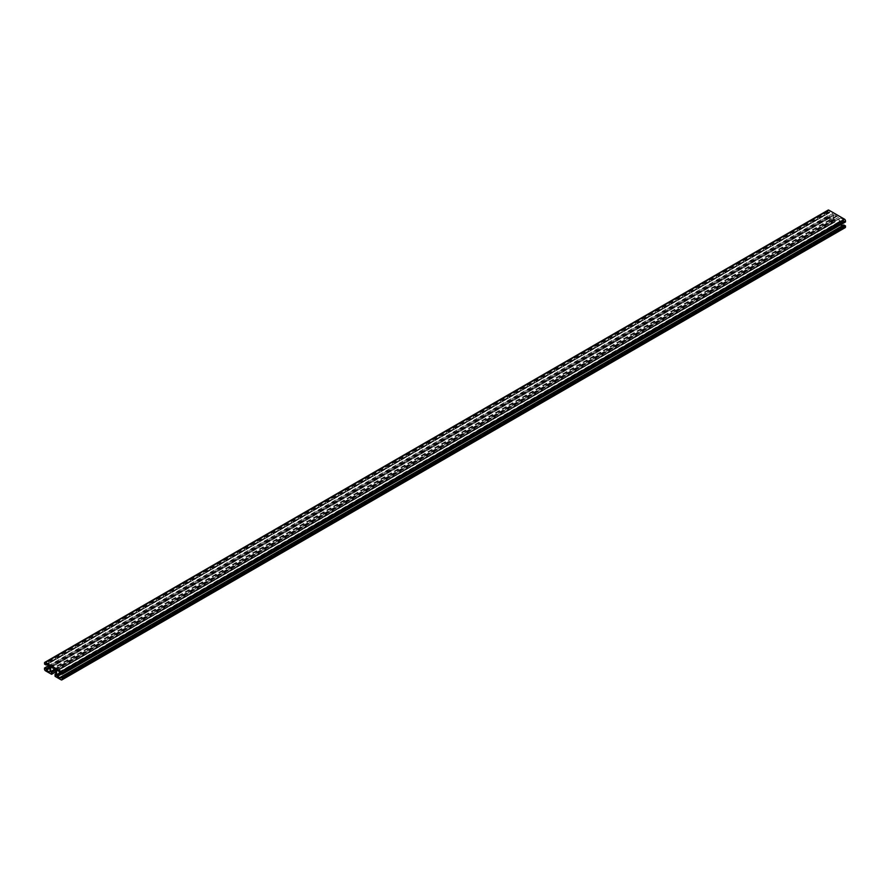<?xml version="1.0" encoding="UTF-8"?>
<svg xmlns="http://www.w3.org/2000/svg" width="890" height="890" viewBox="0 0 890 890"><rect width="100%" height="100%" fill="white"/><g stroke="black" fill="none" stroke-linecap="round" stroke-linejoin="round"><path stroke-width="0.67" stroke-dasharray="4.45 3.34" d="M828.156 210.085A1.379 0.801 -120 0 0 827.878 210.719L827.989 211.92L829.58 212.766L829.758 211.787L833.429 214.679L833.429 219.274L832.751 219.663L829.758 217.939L829.435 216.604L827.989 215.758L827.878 216.826A1.379 0.801 -120 0 0 828.857 218.517L834.987 222.022L835.02 220.275L834.019 219.34L834.019 215.369L51.32 667.255L834.698 214.98L838.68 217.271L839.348 222.411L55.981 674.687L839.237 222.478L838.413 222.066L838.469 224.069L844.521 227.573A1.379 0.801 -120 0 0 845.211 227.64M832.751 219.663L49.384 671.939M833.429 219.274L50.051 671.549M833.429 214.679L50.051 666.955M832.751 213.511L49.384 665.787M841.106 224.491L839.949 223.045L839.949 218.451L840.616 218.061L843.62 219.786L843.931 221.12L845.378 221.955M840.616 218.061L57.249 670.337L839.949 218.451M839.949 223.045L60.375 673.129M840.616 224.213L61.577 673.986M60.364 677.357L843.742 225.081L843.698 225.949L842.852 225.493M839.348 218.439L55.981 670.715M838.68 217.271L55.302 669.547M837.045 216.326L53.667 668.601M836.689 215.947L53.311 668.234M836.333 215.925L52.955 668.201M834.019 215.369L834.698 214.98M834.019 219.34L54.757 669.236M834.141 219.541L55.002 669.369M834.831 219.941L55.492 669.881M835.02 220.275L55.692 670.215M835.02 221.944L55.981 671.727L834.909 222.022M828.857 218.517L45.479 670.804M827.878 216.826L44.5 669.102M827.878 215.836L44.5 668.112M827.989 215.758L48.95 665.542M829.435 216.604L49.885 666.677M829.636 216.938L50.051 667.033M829.636 217.727L50.051 667.823M829.758 217.939L50.051 668.09M829.758 211.787L46.38 664.062L829.636 211.853M829.636 212.643L47.07 664.452L829.435 212.755M827.989 211.92L44.622 664.196M827.878 211.72L44.5 663.996M827.878 210.719L44.5 662.994M843.931 221.12L60.565 673.396M843.742 220.787L60.364 673.062M843.742 219.997L60.364 672.273M843.62 219.786L60.242 672.061M843.62 225.938L60.364 678.147L843.742 225.871M844.521 227.573L61.143 679.849M838.469 224.069L55.091 676.356M838.347 223.868L54.98 676.144M838.347 222.2L54.98 674.475M838.547 222.088L55.981 673.897M834.987 222.022L55.981 671.783M827.911 215.758L48.894 665.509M829.669 211.776L46.302 664.051M829.58 212.766L47.148 664.507M843.698 225.949L60.331 678.225M838.413 222.066L55.981 673.808M839.315 222.489L55.937 674.765"/><path stroke-width="1.33" d="M51.653 672.551L50.652 671.616L50.652 667.645L51.32 667.255L55.302 669.547L55.981 674.687L55.035 674.342L55.091 676.356L61.143 679.849A1.379 0.801 -120 0 0 61.844 679.915A1.379 0.801 -120 0 0 62.122 679.281L62.011 678.08L60.42 677.234L60.242 678.213L56.571 675.321L56.571 670.726L57.249 670.337L60.242 672.061L60.565 673.396L62.011 674.242L62.122 673.174A1.379 0.801 -120 0 0 61.143 671.483L45.479 662.427A1.379 0.801 -120 0 0 44.789 662.36A1.379 0.801 -120 0 0 44.5 662.994L44.622 664.196L46.202 665.041L46.38 664.062L50.051 666.955L50.051 671.549L49.384 671.939L46.38 670.215L46.069 668.88L44.533 668.034L44.5 669.102A1.379 0.801 -120 0 0 45.479 670.804L51.609 674.297L51.653 672.551L55.692 670.215M51.32 667.255L50.652 667.645M845.5 221.888L62.122 674.164L845.467 221.966L845.5 220.898A1.379 0.801 -120 0 0 844.521 219.196L828.857 210.151A1.379 0.801 -120 0 0 828.156 210.085L44.789 662.36M57.249 670.337L56.571 670.726M60.375 673.129L56.571 675.321M61.577 673.986L57.249 676.489M842.852 225.493L841.106 224.491M61.844 679.915L845.211 227.64A1.379 0.801 -120 0 0 845.5 227.006L845.378 225.804L843.742 225.081M54.757 669.236L50.652 671.616M55.002 669.369L50.763 671.817M55.492 669.881L51.453 672.217M55.981 671.727L51.653 674.231L55.981 671.727M48.95 665.542L44.622 668.045M49.885 666.677L46.069 668.88M50.051 667.033L46.258 669.213M50.051 667.823L46.258 670.003M50.051 668.09L46.38 670.215M47.07 664.452L46.258 664.919L47.07 664.452M828.857 210.151L45.479 662.427M844.521 219.196L61.143 671.483M845.5 220.898L62.122 673.174M843.931 224.97L60.565 677.245M845.378 225.804L62.011 678.08M845.5 226.004L62.122 678.28M845.5 227.006L62.122 679.281M55.981 673.897L55.169 674.364M55.981 671.783L51.609 674.297M48.894 665.509L44.533 668.034M47.148 664.507L46.202 665.041M845.467 221.966L62.089 674.242M843.798 224.959L60.42 677.234M55.981 673.808L55.035 674.342"/></g></svg>
